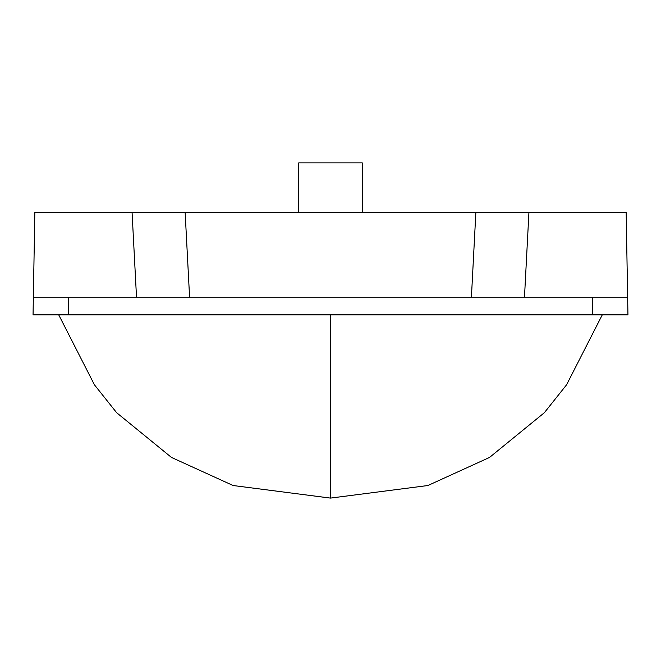 <?xml version="1.0" encoding="UTF-8"?>
<svg xmlns="http://www.w3.org/2000/svg" width="661" height="661" viewBox="0 0 661 661"><rect width="100%" height="100%" fill="white"/><g stroke="black" fill="none" stroke-linecap="round" stroke-linejoin="round"><path stroke-width="0.99" d="M33.356 297.177L34.835 212.371L626.165 212.371L627.95 314.843L33.05 314.843L33.356 297.177L627.644 297.177M330.5 314.843L330.5 498.097L427.89 485.521L489.528 457.437L544.342 412.72L566.576 384.793L602.287 314.843L592.603 314.843L592.289 297.177M68.711 297.177L68.397 314.843L58.713 314.843L94.424 384.793L116.658 412.72L171.472 457.437L233.11 485.521L330.5 498.097M475.862 212.371L471.417 297.177M528.932 212.371L524.487 297.177M189.583 297.177L185.138 212.371M132.068 212.371L136.513 297.177M362.302 212.371L362.302 162.903L298.698 162.903L298.698 212.371"/></g></svg>

